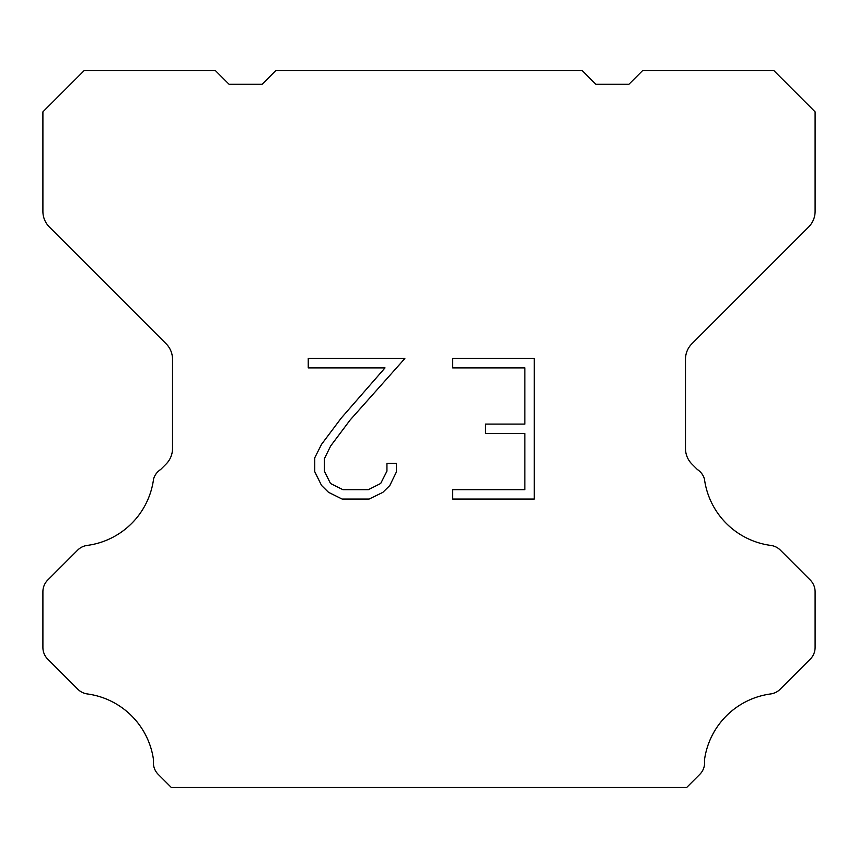 <?xml version="1.0" encoding="UTF-8"?>
<svg xmlns="http://www.w3.org/2000/svg" width="858" height="858" viewBox="0 0 858 858"><rect width="100%" height="100%" fill="white"/><g stroke="black" fill="none" stroke-linecap="round" stroke-linejoin="round"><path stroke-width="1.29" d="M524.871 489.682L524.871 433.472L485.521 433.472L485.521 424.099L524.871 424.099L524.871 367.889L452.681 367.889L452.681 358.515L534.234 358.515L534.234 499.056L452.681 499.056L452.681 489.682L524.871 489.682M396.46 463.417L396.46 471.846L389.779 485.564L382.818 492.385L369.101 499.056L342.106 499.056L328.475 492.278L321.525 485.424L314.747 471.696L314.747 457.797L321.525 444.347L341.377 417.91L385.017 367.889L308.247 367.889L308.247 358.515L404.869 358.515L350.161 419.98L330.673 445.956L324.356 458.773L324.356 471.117L330.491 483.472L342.932 489.682L368.372 489.682L380.716 483.451L386.937 471.117L386.937 463.417L396.46 463.417M582.056 70.474L595.849 84.266L628.946 84.266L642.739 70.474L773.734 70.474L815.1 111.851L815.1 211.4A22.061 22.061 0 0 1 808.633 226.995L691.945 343.693A22.061 22.061 0 0 0 685.478 359.298L685.478 448.498A22.061 22.061 0 0 0 691.945 464.092L697.361 469.519A16.549 16.549 0 0 1 704.439 479.043A77.22 77.22 0 0 0 770.827 545.431A16.549 16.549 0 0 1 780.351 550.128L810.252 580.04A16.549 16.549 0 0 1 815.1 591.741L815.1 647.458A16.549 16.549 0 0 1 810.252 659.159L780.169 689.242A16.549 16.549 0 0 1 770.677 693.94A77.22 77.22 0 0 0 704.45 760.167A16.549 16.549 0 0 1 699.753 774.399L686.625 787.526L171.375 787.526L158.247 774.399A16.549 16.549 0 0 1 153.55 760.167A77.22 77.22 0 0 0 87.323 693.94A16.549 16.549 0 0 1 77.831 689.242L47.748 659.159A16.549 16.549 0 0 1 42.9 647.458L42.9 591.741A16.549 16.549 0 0 1 47.748 580.04L77.649 550.128A16.549 16.549 0 0 1 87.173 545.431A77.22 77.22 0 0 0 153.561 479.043A16.549 16.549 0 0 1 160.639 469.519L166.055 464.092A22.061 22.061 0 0 0 172.522 448.498L172.522 359.298A22.061 22.061 0 0 0 166.055 343.693L49.367 226.995A22.061 22.061 0 0 1 42.9 211.4L42.9 111.851L84.266 70.474L215.261 70.474L229.054 84.266L262.151 84.266L275.944 70.474L582.056 70.474"/></g></svg>
